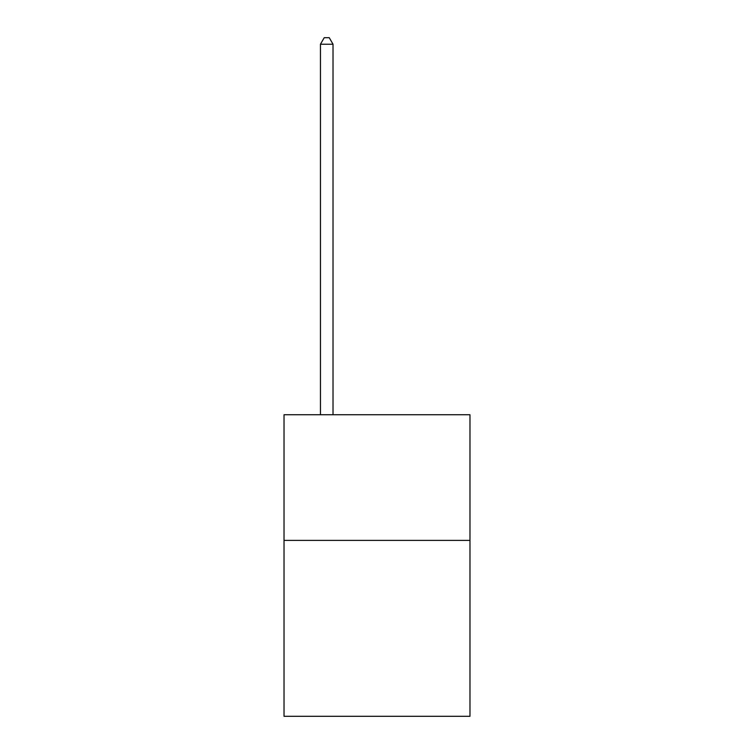 <?xml version="1.0" encoding="UTF-8"?>
<svg xmlns="http://www.w3.org/2000/svg" width="754" height="754" viewBox="0 0 754 754"><rect width="100%" height="100%" fill="white"/><g stroke="black" fill="none" stroke-linecap="round" stroke-linejoin="round"><path stroke-width="1.13" d="M469.978 540.392L469.978 716.3L284.022 716.3L284.022 414.747L469.978 414.747L469.978 540.392L284.022 540.392M333.023 414.747L333.023 44.232L320.459 44.232L320.459 414.747M320.459 44.232L324.229 37.7L329.253 37.7L333.023 44.232"/></g></svg>
